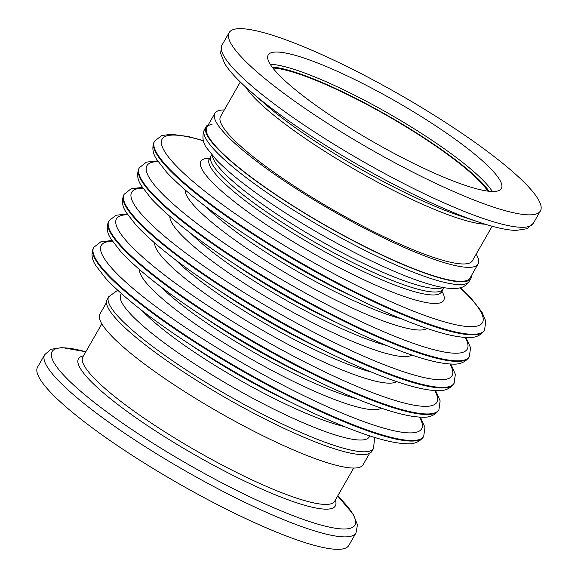 <?xml version="1.0" encoding="UTF-8"?>
<svg xmlns="http://www.w3.org/2000/svg" width="578" height="578" viewBox="0 0 578 578"><rect width="100%" height="100%" fill="white"/><g stroke="black" fill="none" stroke-linecap="round" stroke-linejoin="round"><path stroke-width="0.87" d="M350.391 128.258A134.356 23.192 29.8 0 0 501.372 188.529A134.356 23.192 29.8 0 0 419.173 115.26A134.356 23.192 29.8 0 0 268.192 54.989A134.356 23.192 29.8 0 0 350.391 128.258M487.781 191.108A130.44 22.513 29.8 0 0 410.185 129.385A130.44 22.513 29.8 0 0 272.845 68.016M224.315 109.95A151.638 26.176 29.8 0 0 214.879 113.295A151.638 26.176 29.8 0 0 307.655 195.993A151.638 26.176 29.8 0 0 478.057 264.016A151.638 26.176 29.8 0 0 476.171 254.183M240.318 81.997L220.543 116.539A145.114 25.049 29.8 0 0 309.324 195.675A145.114 25.049 29.8 0 0 472.392 260.772L492.174 226.236M430.689 113.078A179.361 30.959 29.8 0 0 229.141 32.621A179.361 30.959 29.8 0 0 338.867 130.44A179.361 30.959 29.8 0 0 540.423 210.898A179.361 30.959 29.8 0 0 430.689 113.078M369.631 453.333L363.121 464.705A151.638 26.176 -150.2 0 1 192.72 396.681A151.638 26.176 -150.2 0 1 99.943 313.984L106.46 302.612M147.311 464.922A179.361 30.959 -150.2 0 1 37.577 367.102L44.708 354.661A179.361 30.959 -150.2 0 0 154.434 452.473A179.361 30.959 -150.2 0 0 355.99 532.93L348.859 545.379A179.361 30.959 -150.2 0 1 147.311 464.922M211.801 154.76L210.992 156.176A133.706 23.077 29.8 0 0 292.793 229.09A133.706 23.077 29.8 0 0 443.037 289.065A133.706 23.077 -150.2 0 1 438.471 291.717A133.706 23.077 -150.2 0 1 304.057 235.932A133.706 23.077 -150.2 0 1 210.992 156.176L209.301 159.131A133.706 23.077 29.8 0 0 291.102 232.045A133.706 23.077 29.8 0 0 441.346 292.02L443.846 287.649M252.319 239.176A133.706 23.077 29.8 0 0 277.592 255.628A133.706 23.077 29.8 0 0 350.528 295.423M251.481 238.635A133.706 23.077 29.8 0 0 277.584 255.649A133.706 23.077 29.8 0 0 351.424 295.871M237.11 265.736A133.706 23.077 29.8 0 0 262.383 282.18A133.706 23.077 29.8 0 0 335.319 321.982M236.272 265.194A133.706 23.077 29.8 0 0 262.369 282.209A133.706 23.077 29.8 0 0 336.215 322.43M221.901 292.295A133.706 23.077 29.8 0 0 247.174 308.739A133.706 23.077 29.8 0 0 320.111 348.541M221.063 291.745A133.706 23.077 29.8 0 0 247.16 308.76A133.706 23.077 29.8 0 0 321.007 348.989M206.693 318.854A133.706 23.077 29.8 0 0 231.966 335.298A133.706 23.077 29.8 0 0 304.902 375.1M205.855 318.305A133.706 23.077 29.8 0 0 231.951 335.319A133.706 23.077 29.8 0 0 305.798 375.548M191.484 345.413A133.706 23.077 29.8 0 0 216.757 361.857A133.706 23.077 29.8 0 0 289.694 401.652A133.706 23.077 29.8 0 1 216.757 361.857A133.706 23.077 29.8 0 1 191.484 345.413M373.554 448.449A152.614 26.342 29.8 0 1 202.054 379.984A152.614 26.342 29.8 0 1 108.686 296.752L107.089 299.541A152.614 26.342 29.8 0 0 200.458 382.773A152.614 26.342 29.8 0 0 371.957 451.237L373.554 448.449L374.602 437.416M471.54 275.395A152.614 26.342 -150.2 0 1 470.904 278.466A152.614 26.342 -150.2 0 1 465.687 281.493A152.614 26.342 -150.2 0 1 312.264 217.819A152.614 26.342 -150.2 0 1 206.035 126.77A152.614 26.342 -150.2 0 1 208.362 124.675M478.057 264.016L470.059 277.982A151.638 26.176 -150.2 0 1 464.871 280.987A151.638 26.176 -150.2 0 1 312.431 217.718A151.638 26.176 -150.2 0 1 206.881 127.261A151.638 26.176 -150.2 0 1 212.068 124.256M492.312 191.484A134.356 23.192 29.8 0 0 412.15 127.521A134.356 23.192 29.8 0 0 270.222 64.295M488.995 191.253A132.398 22.853 29.8 0 0 410.691 129.291A132.398 22.853 29.8 0 0 272.101 67.041M245.592 86.96A145.114 25.049 29.8 0 0 332.097 155.916A145.114 25.049 29.8 0 0 485.231 224.199M248.005 89.135A174.527 30.128 29.8 0 0 250.209 91.078L265.62 104.517A148.019 25.548 29.8 0 0 333.203 152.823A148.019 25.548 29.8 0 0 459.951 215.811L479.343 222.299A174.527 30.128 29.8 0 0 482.131 223.216M533.292 223.339A179.361 30.959 29.8 0 1 331.743 142.882A179.361 30.959 29.8 0 1 222.01 45.07L220.536 53.169L224.676 63.616C229.582 71.405 238.1 80.559 250.209 91.078A174.527 30.128 29.8 0 0 329.894 148.033A174.527 30.128 29.8 0 0 479.343 222.299C494.544 227.429 506.747 230.138 515.952 230.427L527.057 228.707L533.292 223.339L540.423 210.898M353.685 468.05L334.684 501.227A145.114 25.049 -150.2 0 1 171.615 436.13A145.114 25.049 -150.2 0 1 82.835 356.987L101.829 323.817M335.341 500.093A148.019 25.548 -150.2 0 1 169.022 439.497A148.019 25.548 -150.2 0 1 83.485 355.853M337.675 496.003A174.527 30.128 -150.2 0 1 320.884 525.012A174.527 30.128 -150.2 0 1 158.762 446.852A174.527 30.128 -150.2 0 1 85.819 351.771M209.8 158.256A139.898 24.146 29.8 0 0 286.478 237.637A139.898 24.146 29.8 0 0 441.845 291.153M154.275 141.682A190.119 32.816 29.8 0 0 270.591 245.368A190.119 32.816 29.8 0 0 484.234 330.652C480.397 335.804 474.755 338.094 467.306 337.509C455.204 337.176 437.994 332.805 415.669 324.403C374.761 309.158 318.435 280.482 269.088 249.812C221.591 220.16 187.489 194.367 166.789 172.417L156.819 159.571C152.635 153.502 151.79 147.542 154.275 141.682L154.601 141.126A190.119 32.816 29.8 0 0 270.909 244.805A190.119 32.816 29.8 0 0 484.559 330.096L485.766 321.187L482.009 312.192L471.554 298.826L460.326 287.736M203.47 140.844A184.577 31.862 29.8 0 0 275.041 239.805A184.577 31.862 29.8 0 0 449.164 323.167A184.577 31.862 29.8 0 0 460.074 287.801M206.187 206.938A133.706 23.077 29.8 0 0 275.887 258.604A133.706 23.077 29.8 0 0 401.688 318.904M185.105 189.909A139.898 24.146 29.8 0 0 271.27 264.197A139.898 24.146 29.8 0 0 427.041 328.47M139.067 168.241A190.119 32.816 29.8 0 0 255.382 271.92A190.119 32.816 29.8 0 0 469.025 357.211C465.189 362.363 459.546 364.653 452.097 364.068C439.995 363.735 422.785 359.364 400.46 350.962C359.552 335.717 303.219 307.041 253.879 276.363C206.382 246.719 172.28 220.926 151.573 198.976L141.61 186.13C137.427 180.061 136.581 174.101 139.067 168.241L139.385 167.685A190.119 32.816 29.8 0 0 255.7 271.364A190.119 32.816 29.8 0 0 469.343 356.655L470.557 347.746L465.998 337.473M158.126 161.623A184.577 31.862 29.8 0 0 259.833 266.357A184.577 31.862 29.8 0 0 465.088 337.429M190.971 233.498A133.706 23.077 29.8 0 0 260.678 285.164A133.706 23.077 29.8 0 0 386.48 345.463M169.889 216.468A139.898 24.146 29.8 0 0 256.061 290.756A139.898 24.146 29.8 0 0 411.832 355.029M123.858 194.8A190.119 32.816 29.8 0 0 240.173 298.479A190.119 32.816 29.8 0 0 453.817 383.77C449.98 388.922 444.338 391.205 436.889 390.627C424.787 390.295 407.569 385.923 385.251 377.521C344.336 362.276 288.01 333.593 238.671 302.923C191.174 273.278 157.072 247.478 136.365 225.528L126.394 212.682C122.218 206.621 121.373 200.66 123.858 194.8L124.176 194.244A190.119 32.816 29.8 0 0 240.491 297.923A190.119 32.816 29.8 0 0 454.135 383.207L455.348 374.306L450.789 364.032M142.911 188.182A184.577 31.862 29.8 0 0 244.624 292.916A184.577 31.862 29.8 0 0 449.879 363.988M175.763 260.057A133.706 23.077 29.8 0 0 245.469 311.715A133.706 23.077 29.8 0 0 371.264 372.022M154.68 243.027A139.898 24.146 29.8 0 0 240.853 317.315A139.898 24.146 29.8 0 0 396.624 381.588M108.65 221.36A190.119 32.816 29.8 0 0 224.965 325.038A190.119 32.816 29.8 0 0 438.608 410.322C434.772 415.481 429.129 417.764 421.673 417.186C409.571 416.846 392.361 412.482 370.043 404.08C329.128 388.835 272.802 360.152 223.462 329.482C175.965 299.838 141.863 274.037 121.156 252.087L111.186 239.241C107.009 233.18 106.157 227.219 108.65 221.36L108.967 220.796A190.119 32.816 29.8 0 0 225.283 324.482A190.119 32.816 29.8 0 0 438.926 409.766L440.14 400.857L435.581 390.591M127.702 214.741A184.577 31.862 29.8 0 0 229.415 319.475A184.577 31.862 29.8 0 0 434.67 390.54M160.554 286.616A133.706 23.077 29.8 0 0 230.261 338.274A133.706 23.077 29.8 0 0 356.055 398.574M139.471 269.586A139.898 24.146 29.8 0 0 225.644 343.874A139.898 24.146 29.8 0 0 381.415 408.147M93.441 247.911A190.119 32.816 29.8 0 0 209.756 351.597A190.119 32.816 29.8 0 0 423.399 436.881C419.563 442.04 413.92 444.323 406.464 443.745C394.362 443.405 377.152 439.034 354.834 430.632C313.919 415.394 257.593 386.711 208.253 356.041C160.756 326.397 126.654 300.596 105.947 278.647L95.977 265.801C91.794 259.739 90.948 253.771 93.441 247.911L93.759 247.355A190.119 32.816 29.8 0 0 210.074 351.041A190.119 32.816 29.8 0 0 423.717 436.325L424.931 427.417L420.372 417.143M112.493 241.301A184.577 31.862 29.8 0 0 214.207 346.034A184.577 31.862 29.8 0 0 419.462 417.099M121.481 293.711A143.163 24.71 29.8 0 0 208.412 372.651A143.163 24.71 29.8 0 0 369.703 435.87M142.419 310.928A133.706 23.077 29.8 0 0 214.778 365.31A133.706 23.077 29.8 0 0 344.257 426.521M442.9 287.49A133.706 23.077 -150.2 0 1 440.45 288.263A133.706 23.077 -150.2 0 1 312.72 236.416A133.706 23.077 -150.2 0 1 212.422 155.496M464.091 284.282A152.614 26.342 -150.2 0 1 310.668 220.608A152.614 26.342 -150.2 0 1 204.439 129.559C201.78 136.581 202.683 142.903 207.155 148.524L216.324 159.795C222.19 165.929 229.733 172.678 238.952 180.025C260.96 197.452 287.808 215.312 319.504 233.591C379.508 267.657 436.852 292.186 458.809 288.075C463.036 287.541 466.54 285.265 469.307 281.255A152.614 26.342 -150.2 0 1 464.091 284.282M206.881 127.261L214.879 113.295M222.01 45.07L229.141 32.621M85.826 351.764L62.048 347.573L50.943 349.293L44.708 354.661M337.682 496.003L353.324 514.384L357.464 524.831L355.99 532.93M441.122 292.706L441.346 292.02M154.601 141.126L161.667 135.57L171.326 134.262L188.146 136.516L203.398 140.591M484.234 330.652L484.559 330.096M208.831 159.673L209.301 159.131M139.385 167.685L146.458 162.129L157.621 160.865M469.025 357.211L469.343 356.655M124.176 194.244L131.249 188.688L142.412 187.424M453.817 383.77L454.135 383.207M108.967 220.796L116.041 215.247L127.203 213.976M438.608 410.322L438.926 409.766M93.759 247.355L100.832 241.806L111.995 240.535M423.399 436.881L423.717 436.325M108.686 296.752L117.674 290.272M206.035 126.77L204.439 129.559M470.904 278.466L469.307 281.255"/></g></svg>
